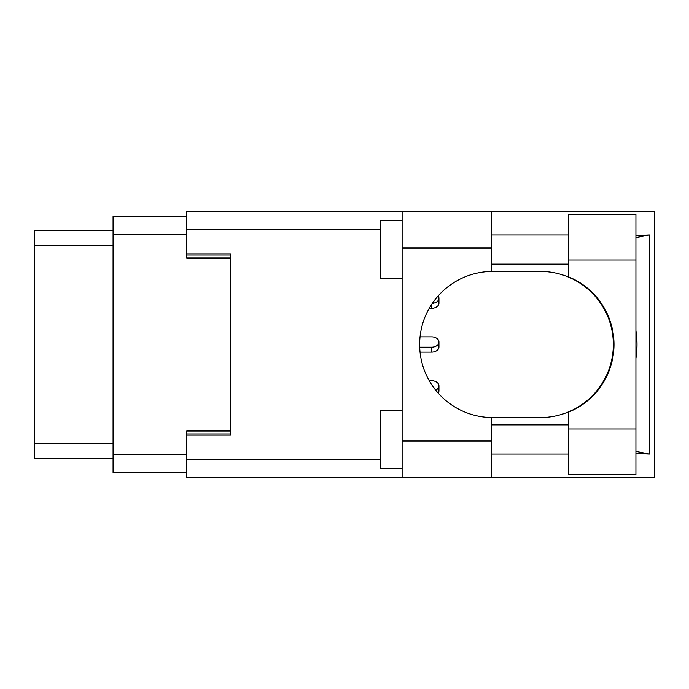 <?xml version="1.0" encoding="UTF-8"?>
<svg xmlns="http://www.w3.org/2000/svg" width="689" height="689" viewBox="0 0 689 689"><rect width="100%" height="100%" fill="white"/><g stroke="black" fill="none" stroke-linecap="round" stroke-linejoin="round"><path stroke-width="1.03" d="M186.719 216.492L113.065 216.492L113.065 472.508L186.719 472.508M230.557 431.013L186.719 431.013L186.719 459.356L380.199 459.356M380.199 229.644L186.719 229.644L186.719 257.987L230.557 257.987M113.065 230.514L34.45 230.514L34.45 458.486L113.065 458.486M438.178 295.882A7.303 5.167 180 0 1 438.945 298.182L438.945 303.143A7.303 5.167 180 0 1 431.641 308.31L429.247 308.31M438.945 298.182A7.303 5.167 180 0 1 432.365 303.324M431.641 336.852L420.057 336.852L431.641 336.852A7.303 5.167 180 0 1 438.945 342.02A7.303 5.167 180 0 1 431.641 347.187L419.704 347.187M438.945 342.02L438.945 346.98A7.303 5.167 180 0 1 431.641 352.148L420.057 352.148M431.641 380.69L429.247 380.69L431.641 380.69A7.303 5.167 180 0 1 438.945 385.857A7.303 5.167 180 0 1 435.681 390.163M438.945 385.857L438.945 390.818A7.303 5.167 180 0 1 438.178 393.118M568.709 428.963L568.709 412.082A73.068 73.068 0 0 0 568.709 276.918L568.709 214.443L635.93 214.443L635.93 474.557L568.709 474.557L568.709 428.963L635.93 428.963M568.709 234.897L491.843 234.897M568.709 264.128L491.843 264.128M568.709 424.872L491.843 424.872M568.709 454.103L491.843 454.103M402.118 468.709L380.199 468.709L380.199 410.256L402.118 410.256M402.118 278.744L380.199 278.744L380.199 220.291L402.118 220.291M402.118 440.951L491.843 440.951L491.843 477.477L402.118 477.477L402.118 211.523L491.843 211.523L491.843 248.049L402.118 248.049M491.843 440.951L491.843 417.56A73.068 73.068 0 0 1 419.653 344.5A73.068 73.068 0 0 1 491.843 271.44L491.843 248.049M635.93 235.526L649.382 234.897L649.382 454.103L635.93 451.39M635.93 453.474L649.382 454.103M491.843 477.477L654.55 477.477L654.55 211.523L491.843 211.523M186.719 229.644L186.719 211.523L402.118 211.523M402.118 477.477L186.719 477.477L186.719 459.356M186.719 253.897L230.557 253.897L230.557 435.103L186.719 435.103M491.843 271.44A73.068 73.068 0 0 1 492.721 271.432L540.271 271.432A73.068 73.068 0 0 1 613.339 344.5A73.068 73.068 0 0 1 540.271 417.568L492.721 417.568A73.068 73.068 0 0 1 491.843 417.56M635.93 358.478A90.603 90.603 0 0 0 635.93 330.522M649.382 234.897L635.93 237.61M113.065 234.604L186.719 234.604M113.065 454.396L186.719 454.396M186.719 433.932L230.557 433.932M186.719 255.068L230.557 255.068M113.065 245.715L34.45 245.715M113.065 443.285L34.45 443.285M431.641 308.31L431.641 304.409M431.641 352.148L431.641 347.187M568.709 260.037L635.93 260.037"/></g></svg>
